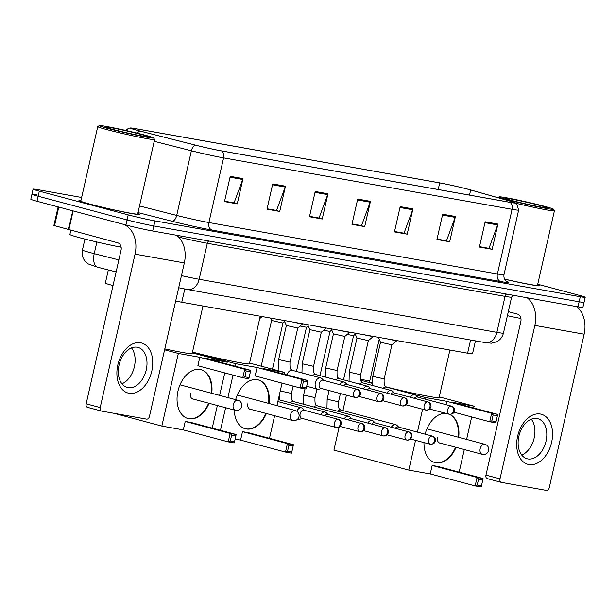 <?xml version="1.0" encoding="UTF-8"?>
<svg xmlns="http://www.w3.org/2000/svg" width="616" height="616" viewBox="0 0 616 616"><rect width="100%" height="100%" fill="white"/><g stroke="black" fill="none" stroke-linecap="round" stroke-linejoin="round"><path stroke-width="0.92" d="M113.021 285.547A19.442 0.816 -167.2 0 1 111.565 285.162A19.442 0.816 -167.2 0 1 105.351 283.129L108.339 269.962M475.452 340.871L472.526 353.761A19.442 0.816 -167.2 0 1 467.598 353.199L181.766 302.233A19.442 0.816 -167.2 0 1 175.668 301.047M36.868 194.748A19.442 0.816 12.8 0 0 31.947 194.186L30.8 199.238A19.442 0.816 12.8 0 0 37.014 201.27L125.903 224.986A19.442 0.816 12.8 0 0 152.683 231L577.985 306.83A19.442 0.816 12.8 0 0 582.905 307.392L584.053 302.34A19.442 0.816 12.8 0 1 579.132 301.778A19.442 0.816 12.8 0 0 584.053 302.34L585.2 297.289A19.442 0.816 12.8 0 0 578.986 295.257L537.73 284.245M81.635 197.474L38.015 189.697A19.442 0.816 12.8 0 0 33.095 189.135A19.442 0.816 12.8 0 0 39.309 191.168L128.197 214.884L127.05 219.935A19.442 0.816 12.8 0 0 153.831 225.949L579.132 301.778L153.831 225.949A19.442 0.816 12.8 0 1 127.05 219.935L38.161 196.219L127.05 219.935L125.903 224.986M31.947 194.186A19.442 0.816 12.8 0 0 38.161 196.219A19.442 0.816 12.8 0 1 31.947 194.186L33.095 189.135M88.85 203.935A31.108 1.301 12.8 0 0 121.391 211.55A31.108 1.301 12.8 0 0 139.578 214.46A31.108 1.301 12.8 0 0 137.784 213.59A31.108 1.301 12.8 0 1 139.578 214.46A31.108 1.301 12.8 0 1 121.391 211.55A31.108 1.301 12.8 0 1 88.85 203.935A31.108 1.301 12.8 0 1 78.91 200.677A31.108 1.301 12.8 0 0 88.85 203.935M504.558 279.156A31.108 1.301 12.8 0 0 539.385 285.747A31.108 1.301 12.8 0 0 537.591 284.869A31.108 1.301 12.8 0 1 539.385 285.747A31.108 1.301 12.8 0 1 504.558 279.156M137.299 130.315A20.736 0.87 -167.2 0 1 130.677 128.143A20.736 0.87 -167.2 0 1 135.928 128.744L439.708 182.906A20.736 0.87 -167.2 0 1 470.67 189.982L510.749 201.347A20.736 0.87 -167.2 0 1 514.984 202.864A20.736 0.87 -167.2 0 1 509.732 202.264L221.229 150.82A20.736 0.87 -167.2 0 1 195.464 145.137L140.109 131.046A20.736 0.87 -167.2 0 1 137.299 130.315M136.96 130.253A21.26 0.893 12.8 0 0 139.84 131L195.195 145.091A21.26 0.893 12.8 0 0 221.598 150.92L510.102 202.364A21.26 0.893 12.8 0 0 515.299 202.803A21.26 0.893 12.8 0 0 511.149 201.424L471.071 190.059A21.26 0.893 12.8 0 0 439.339 182.806L135.551 128.644A21.26 0.893 12.8 0 0 130.415 127.951A21.26 0.893 12.8 0 0 136.96 130.253M80.904 200.67A31.108 1.301 12.8 0 0 78.91 200.677A31.108 1.301 12.8 0 1 80.904 200.67M128.197 214.884A19.442 0.816 12.8 0 0 154.978 220.898L580.28 296.727A19.442 0.816 12.8 0 0 585.2 297.289M455.417 216.493L449.68 241.749L436.937 239.478L442.673 214.222L455.417 216.493A5.182 3.865 -79.9 0 1 455.162 217.356L442.473 215.092M497.905 224.07L492.169 249.326L479.425 247.055L485.162 221.799L497.905 224.07A5.182 3.865 -79.9 0 1 497.651 224.932L484.961 222.669M327.958 193.77L322.222 219.026L309.471 216.755L315.207 191.499L327.958 193.77A5.182 3.865 -79.9 0 1 327.697 194.633L315.015 192.369M285.47 186.194L279.733 211.45L266.982 209.178L272.726 183.922L285.47 186.194A5.182 3.865 -79.9 0 1 285.216 187.056L272.526 184.792M242.981 178.617L237.245 203.873L224.494 201.601L230.238 176.345L242.981 178.617A5.182 3.865 -79.9 0 1 242.727 179.479L230.037 177.216M412.928 208.916L407.191 234.172L394.448 231.901L400.184 206.645L412.928 208.916A5.182 3.865 -79.9 0 1 412.674 209.779L399.984 207.523M370.447 201.347L364.703 226.603L351.959 224.324L357.696 199.068L370.447 201.347A5.182 3.865 -79.9 0 1 370.185 202.21L357.503 199.946M445.961 240.664L437.006 239.162M488.442 248.24L479.494 246.731M318.495 217.941L309.548 216.432M276.007 210.364L267.059 208.863M233.518 202.795L224.57 201.286M403.472 233.094L394.517 231.585M360.984 225.518L352.029 224.008M364.703 226.603L360.961 225.602M352.052 223.924L361.507 225.61L370.185 202.21M407.191 234.172L403.449 233.179M394.54 231.5L403.996 233.187L412.674 209.779M237.245 203.873L233.502 202.88M224.586 201.201L234.049 202.887L242.727 179.479M279.733 211.45L275.991 210.449M267.075 208.778L276.538 210.464L285.216 187.056M322.222 219.026L318.48 218.025M309.563 216.347L319.026 218.033L327.697 194.633M492.169 249.326L488.426 248.325M479.517 246.646L488.973 248.333L497.651 224.932M449.68 241.749L445.938 240.748M437.029 239.077L446.485 240.764L455.162 217.356M129.075 393.27A25.918 17.233 -75.1 0 1 117.818 364.98A25.918 17.233 -75.1 0 1 140.556 342.758A25.918 17.233 -75.1 0 1 151.813 371.04A25.918 17.233 -75.1 0 1 129.075 393.27M137.245 347.231A20.736 13.783 104.9 0 0 119.196 364.449A20.736 13.783 104.9 0 0 127.312 387.472A20.736 13.783 104.9 0 0 128.066 387.641A20.736 13.783 104.9 0 0 146.115 370.424A20.736 13.783 104.9 0 0 137.999 347.401A20.736 13.783 104.9 0 0 137.245 347.231M123.454 224.332A25.918 19.335 100.1 0 1 135.05 254.139L100.192 407.561A3.242 2.156 104.9 0 0 101.478 411.072A3.242 2.156 104.9 0 0 101.594 411.095L146.631 419.126A3.242 2.156 104.9 0 0 149.472 416.347L184.33 262.924L135.05 254.139M176.615 235.266A25.918 19.335 100.1 0 1 184.33 262.924M131.501 347.917A20.736 13.783 -75.1 0 1 134.096 367.821A20.736 13.783 -75.1 0 1 121.937 383.791M101.363 411.034L87.564 407.353A3.242 2.156 -75.1 0 1 87.441 407.33A3.242 2.156 -75.1 0 1 86.155 403.819L121.013 250.389A6.483 4.836 -79.9 0 0 117.771 242.827L53.892 225.495L58.112 206.899M144.729 135.066A27.866 1.17 12.8 0 0 116.101 128.351A27.866 1.17 12.8 0 0 99.322 125.587A27.866 1.17 12.8 0 0 108.185 128.552A27.866 1.17 12.8 0 0 137.861 135.474A27.866 1.17 12.8 0 0 153.615 137.922A27.866 1.17 12.8 0 0 144.729 135.066M99.322 125.587L97.767 126.565A29.16 1.224 12.8 0 0 97.736 126.611A29.16 1.224 12.8 0 0 107.053 129.66A29.16 1.224 12.8 0 0 137.561 136.798A29.16 1.224 12.8 0 0 154.608 139.532A29.16 1.224 12.8 0 0 154.593 139.47L153.615 137.922M97.736 126.611L80.804 201.109A29.16 1.224 12.8 0 0 90.121 204.165A29.16 1.224 12.8 0 0 120.628 211.303A29.16 1.224 12.8 0 0 137.684 214.029L154.608 139.532M70.848 230.315L69.901 234.488A32.402 1.355 12.8 0 0 80.257 237.876A32.402 1.355 12.8 0 0 121.129 247.209M112.435 129.306A21.383 0.893 12.8 0 0 134.411 134.457A21.383 0.893 12.8 0 0 147.286 136.575A21.383 0.893 12.8 0 0 140.479 134.303A21.383 0.893 12.8 0 0 117.71 128.99A21.383 0.893 12.8 0 0 105.613 127.112A21.383 0.893 12.8 0 0 112.435 129.306M164.803 348.887A35.643 1.494 12.8 0 0 192.146 353.607L202.957 306.013M209.094 403.303A25.271 16.801 -75.1 0 1 188.927 418.741A25.271 16.801 -75.1 0 1 188.011 418.541A25.271 16.801 -75.1 0 1 178.116 390.475A25.271 16.801 -75.1 0 1 200.115 369.492A25.271 16.801 -75.1 0 1 201.039 369.7A25.271 16.801 -75.1 0 1 211.75 393.285M230.284 441.01L231.631 435.081L230.138 433.418L228.213 441.872L230.284 441.01L234.534 441.772L234.157 442.935L228.213 441.872L183.299 429.891L161.846 426.072L114.052 413.321M183.299 429.891L185.224 421.436L191.168 422.491L236.082 434.473L235.882 435.835L231.631 435.081M212.22 428.112L217.356 405.513M219.65 395.387L224.763 372.919M226.796 363.964L227.204 362.17L205.744 358.343L250.658 370.324L244.706 369.269L246.208 370.932L250.458 371.687L250.658 370.324M199.8 357.288L197.875 365.742L242.789 377.724L244.706 369.269L199.8 357.288L178.34 353.461L161.846 426.072M192.315 352.868L227.204 362.17M178.34 353.461L164.595 349.796M236.082 434.473L230.138 433.418L185.224 421.436M234.534 441.772L235.882 435.835M250.458 371.687L248.733 378.786L242.789 377.724L244.86 376.861L249.11 377.623M246.208 370.932L244.86 376.861M208.631 403.18A25.271 16.801 -75.1 0 1 187.772 418.472M190.652 393.385A5.182 3.45 104.9 0 0 192.716 399.006A5.182 3.45 104.9 0 0 193.262 399.083M200.801 369.639A25.271 16.801 -75.1 0 1 211.28 393.162M192.492 352.075A35.643 1.494 12.8 0 0 229.306 360.63A35.643 1.494 12.8 0 0 249.418 363.817L260.237 316.224M235.659 399.661A25.271 16.801 -75.1 0 1 257.388 379.71A25.271 16.801 -75.1 0 1 258.312 379.91A25.271 16.801 -75.1 0 1 269.023 403.495M266.374 413.521A25.271 16.801 -75.1 0 1 246.2 428.952A25.271 16.801 -75.1 0 1 245.284 428.751A25.271 16.801 -75.1 0 1 234.311 410.033M287.556 451.228L288.904 445.291L287.41 443.628L285.485 452.082L287.556 451.228L291.807 451.982L291.43 453.145L285.485 452.082L240.571 440.109L235.135 439.139M240.571 440.109L242.496 431.647L248.44 432.702L293.355 444.683L293.154 446.046L288.904 445.291M269.492 438.322L274.628 415.723M276.923 405.605L282.036 383.129M284.068 374.174L284.476 372.38L263.017 368.553L307.931 380.534L301.979 379.479L303.48 381.142L307.731 381.897L307.931 380.534M257.072 367.498L255.147 375.96L300.061 387.934L301.979 379.479L257.072 367.498L235.612 363.671L235.05 366.166M233.01 375.121L227.905 397.59M225.61 407.707L220.474 430.315M249.588 363.078L284.476 372.38M235.612 363.671L192.477 352.16M293.355 444.683L287.41 443.628L242.496 431.647M291.807 451.982L293.154 446.046M307.731 381.897L306.006 388.996L300.061 387.934L302.133 387.079L306.383 387.834M303.48 381.142L302.133 387.079M265.904 413.39A25.271 16.801 -75.1 0 1 245.045 428.682M247.932 403.603A5.182 3.45 104.9 0 0 249.988 409.217A5.182 3.45 104.9 0 0 250.535 409.293M258.073 379.849A25.271 16.801 -75.1 0 1 268.561 403.372M379.225 339.339L369.569 381.835A35.643 1.494 12.8 0 0 372.264 383.052M385.916 386.856A35.643 1.494 12.8 0 0 421.036 394.864A35.643 1.494 12.8 0 0 439.085 397.636L449.896 350.042M449.811 414.391A25.271 16.801 -75.1 0 1 458.689 437.306M456.033 447.332A25.271 16.801 -75.1 0 1 435.866 462.77A25.271 16.801 -75.1 0 1 434.942 462.57A25.271 16.801 -75.1 0 1 423.977 442.588M477.223 485.038L478.57 479.102L477.069 477.438L475.152 485.901L477.223 485.038L481.473 485.801L481.096 486.963L475.152 485.901L430.238 473.92L408.778 470.093L333.926 450.127L339.139 427.181M430.238 473.92L432.163 465.457L438.107 466.52L483.021 478.501L482.821 479.864L478.57 479.102M425.132 434.172A25.271 16.801 -75.1 0 1 445.915 413.375M459.159 472.133L464.295 449.534M466.589 439.416L471.694 416.947M473.735 407.985L474.135 406.198L452.683 402.371L497.597 414.352L491.645 413.29L493.147 414.953L497.397 415.715L497.597 414.352M424.925 399.06L425.279 397.489L446.731 401.309L445.969 404.673M422.607 409.24L417.409 432.116M415.546 440.332L408.778 470.093M439.254 396.889L474.135 406.198M369.769 380.965L360.545 379.325M346.415 395.164L342.92 410.564M425.279 397.489L415.015 394.748M372.287 383.352L360.807 380.288M483.021 478.501L477.069 477.438L432.163 465.457M481.473 485.801L482.821 479.864M446.731 401.309L491.645 413.29L489.72 421.752L491.799 420.89L496.042 421.652L495.672 422.815L489.72 421.752L454.146 412.258M497.397 415.715L496.042 421.652M493.147 414.953L491.799 420.89M455.563 447.208A25.271 16.801 -75.1 0 1 434.711 462.5M437.591 437.414A5.182 3.45 104.9 0 0 439.655 443.027A5.182 3.45 104.9 0 0 440.194 443.104M449.457 414.322A25.271 16.801 -75.1 0 1 458.219 437.183M304.512 410.325L302.887 408.647A5.829 3.873 104.9 0 0 301.601 407.877A5.829 3.873 104.9 0 0 301.393 407.83A5.829 3.873 104.9 0 0 296.82 411.203M297.882 418.834A5.829 3.873 104.9 0 0 298.598 419.142A5.829 3.873 104.9 0 0 298.806 419.196A5.829 3.873 104.9 0 0 300.092 419.111L302.34 418.464M304.142 410.233A4.212 2.803 104.9 0 0 303.996 410.187A4.212 2.803 104.9 0 0 303.842 410.156A4.212 2.803 104.9 0 0 300.146 413.767A4.212 2.803 104.9 0 0 301.825 418.326A4.212 2.803 104.9 0 0 301.971 418.364M261.192 366.173L271.571 320.474L282.944 323.054L272.465 369.176M328.051 414.522L326.418 412.843A5.829 3.873 104.9 0 0 325.14 412.073A5.829 3.873 104.9 0 0 324.932 412.027A5.829 3.873 104.9 0 0 320.736 414.653M327.681 414.429A4.212 2.803 104.9 0 0 327.527 414.383A4.212 2.803 104.9 0 0 327.373 414.352A4.212 2.803 104.9 0 0 324.701 415.715M351.59 418.718L349.957 417.04A5.829 3.873 104.9 0 0 348.679 416.27A5.829 3.873 104.9 0 0 348.464 416.224A5.829 3.873 104.9 0 0 344.275 418.849M351.22 418.626A4.212 2.803 104.9 0 0 351.066 418.58A4.212 2.803 104.9 0 0 350.912 418.549A4.212 2.803 104.9 0 0 348.24 419.912M300.108 326.049L306.483 327.258L296.442 371.44M375.129 422.915L373.496 421.236A5.829 3.873 104.9 0 0 372.218 420.466A5.829 3.873 104.9 0 0 372.002 420.42A5.829 3.873 104.9 0 0 367.814 423.046M374.759 422.822A4.212 2.803 104.9 0 0 374.605 422.776A4.212 2.803 104.9 0 0 374.451 422.745A4.212 2.803 104.9 0 0 371.779 424.108M323.646 330.245L330.022 331.454L319.981 375.637M398.668 427.111L397.035 425.433A5.829 3.873 104.9 0 0 395.757 424.663A5.829 3.873 104.9 0 0 395.541 424.617A5.829 3.873 104.9 0 0 391.353 427.242M398.298 427.019A4.212 2.803 104.9 0 0 398.144 426.973A4.212 2.803 104.9 0 0 397.99 426.942A4.212 2.803 104.9 0 0 395.318 428.305M347.185 334.442L353.561 335.643L343.52 379.833M286.378 325.456L297.751 328.043L290.005 362.139L278.632 359.551L278.979 370.917M323.569 380.349L321.937 378.671A5.829 3.873 104.9 0 0 320.659 377.901A5.829 3.873 104.9 0 0 315.33 382.852A5.829 3.873 104.9 0 0 317.656 389.166A5.829 3.873 104.9 0 0 319.15 389.135L321.398 388.488M323.2 380.257A4.212 2.803 104.9 0 0 323.046 380.211A4.212 2.803 104.9 0 0 322.892 380.18A4.212 2.803 104.9 0 0 319.204 383.791A4.212 2.803 104.9 0 0 320.874 388.35A4.212 2.803 104.9 0 0 321.028 388.388M292.931 322.053A9.717 0.408 12.8 0 0 302.679 323.862A9.717 0.408 12.8 0 0 302.687 323.854L302.702 323.8M309.917 329.652L321.29 332.24L313.544 366.335L302.171 363.748L301.971 372.911M347.108 384.546L345.476 382.867A5.829 3.873 104.9 0 0 344.198 382.097A5.829 3.873 104.9 0 0 339.793 384.677M346.739 384.453A4.212 2.803 104.9 0 0 346.585 384.407A4.212 2.803 104.9 0 0 346.431 384.376A4.212 2.803 104.9 0 0 343.759 385.739M316.47 326.249A9.717 0.408 12.8 0 0 326.218 328.059A9.717 0.408 12.8 0 0 326.226 328.051L326.241 327.997M325.702 367.945L333.449 333.857L344.829 336.436L337.083 370.532L325.702 367.945L325.51 377.108M370.647 388.742L369.015 387.064A5.829 3.873 104.9 0 0 367.737 386.294A5.829 3.873 104.9 0 0 363.332 388.873M370.278 388.65A4.212 2.803 104.9 0 0 370.124 388.604A4.212 2.803 104.9 0 0 369.97 388.573A4.212 2.803 104.9 0 0 367.298 389.936M340.009 330.445A9.717 0.408 12.8 0 0 349.757 332.263A9.717 0.408 12.8 0 0 349.765 332.247L349.78 332.193M349.241 372.141L356.987 338.053L368.368 340.633L360.622 374.728L349.241 372.141L349.049 381.304M394.186 392.939L392.554 391.26A5.829 3.873 104.9 0 0 391.275 390.49A5.829 3.873 104.9 0 0 386.871 393.07M393.809 392.846A4.212 2.803 104.9 0 0 393.663 392.8A4.212 2.803 104.9 0 0 393.509 392.769A4.212 2.803 104.9 0 0 390.837 394.132M363.548 334.642A9.717 0.408 12.8 0 0 373.296 336.459A9.717 0.408 12.8 0 0 373.304 336.444L373.319 336.39M372.78 376.338L380.526 342.25L391.907 344.829L384.161 378.925L372.78 376.338L372.58 385.5M417.717 397.135L416.093 395.457A5.829 3.873 104.9 0 0 414.814 394.687A5.829 3.873 104.9 0 0 410.41 397.266M417.348 397.043A4.212 2.803 104.9 0 0 417.201 396.997A4.212 2.803 104.9 0 0 417.047 396.966A4.212 2.803 104.9 0 0 414.375 398.329M387.087 338.839A9.717 0.408 12.8 0 0 396.835 340.656A9.717 0.408 12.8 0 0 396.843 340.64L396.858 340.586M528.882 464.549A25.918 17.233 -75.1 0 1 517.625 436.267A25.918 17.233 -75.1 0 1 540.363 414.037A25.918 17.233 -75.1 0 1 551.62 442.327A25.918 17.233 -75.1 0 1 528.882 464.549M537.052 418.51A20.736 13.783 104.9 0 0 519.003 435.728A20.736 13.783 104.9 0 0 527.119 458.758A20.736 13.783 104.9 0 0 527.873 458.92A20.736 13.783 104.9 0 0 545.922 441.71A20.736 13.783 104.9 0 0 537.807 418.68A20.736 13.783 104.9 0 0 537.052 418.51M527.142 297.767A25.918 19.335 100.1 0 1 534.857 325.417L500 478.848A3.242 2.156 104.9 0 0 501.285 482.351A3.242 2.156 104.9 0 0 501.401 482.382L546.438 490.413A3.242 2.156 104.9 0 0 549.279 487.633L584.137 334.203L534.857 325.417M576.43 306.552A25.918 19.335 100.1 0 1 584.137 334.203M531.308 419.196A20.736 13.783 -75.1 0 1 533.903 439.1A20.736 13.783 -75.1 0 1 521.744 455.07M501.17 482.32L487.372 478.64A3.242 2.156 -75.1 0 1 487.248 478.609A3.242 2.156 -75.1 0 1 485.962 475.098L520.82 321.675A6.483 4.836 -79.9 0 0 517.579 314.114L508.323 311.642M544.536 206.345A27.866 1.17 12.8 0 0 515.908 199.63A27.866 1.17 12.8 0 0 499.129 196.874A27.866 1.17 12.8 0 0 507.992 199.83A27.866 1.17 12.8 0 0 537.668 206.76A27.866 1.17 12.8 0 0 553.422 209.209A27.866 1.17 12.8 0 0 544.536 206.345M512.243 200.585A21.383 0.893 12.8 0 0 534.218 205.736A21.383 0.893 12.8 0 0 547.093 207.854A21.383 0.893 12.8 0 0 540.286 205.59A21.383 0.893 12.8 0 0 517.517 200.269A21.383 0.893 12.8 0 0 505.42 198.39A21.383 0.893 12.8 0 0 512.243 200.585M507.399 315.7A32.402 1.355 12.8 0 0 520.936 318.487M504.512 279.063A29.16 1.224 12.8 0 0 537.491 285.316L554.415 210.811A29.16 1.224 12.8 0 0 554.4 210.757L553.422 209.209M516.039 203.272A29.16 1.224 12.8 0 0 554.415 210.811M184.769 289.02L181.766 302.233M470.593 340.009L467.598 353.199M98.098 267.336A12.959 6.807 -75.7 0 1 97.767 267.267L88.227 263.941L84.723 260.714C82.39 257.488 81.628 253.923 82.436 250.027A25.918 1.086 12.8 0 0 90.714 252.737A25.918 1.086 12.8 0 0 94.225 253.653L96.874 241.996M152.683 231L154.978 220.898M37.014 201.27L39.309 191.168M577.985 306.83L580.28 296.727M181.451 275.622A25.918 1.086 12.8 0 0 199.153 279.271L207.33 243.281A25.918 1.086 -167.2 0 1 178.632 237.052M116.116 271.941L97.767 267.267A12.959 6.807 -75.7 0 1 94.225 253.653L118.849 259.921M485.246 342.619A12.959 9.671 -79.9 0 0 496.881 332.355A25.918 1.086 12.8 0 0 503.449 333.11C502.479 336.998 500.231 339.886 496.704 341.788L491.506 343.212L485.246 342.619L187.518 289.535A12.959 9.671 -79.9 0 0 199.153 279.271L496.881 332.355L505.058 296.365L207.33 243.281A3.242 2.418 100.1 0 1 208.832 241.01M503.449 333.11L511.619 297.12A25.918 1.086 -167.2 0 1 505.058 296.365A3.242 2.418 100.1 0 1 506.56 294.094M135.928 128.744L135.666 129.868M137.437 133.202A6.483 3.403 -75.7 0 1 139.84 131M510.102 202.364A6.483 4.836 100.1 0 1 512.096 209.317L223.593 157.881A6.483 4.836 -79.9 0 0 221.598 150.92M515.299 202.803L516.724 203.827L518.657 210.071A25.918 1.086 -167.2 0 1 512.096 209.317L497.405 273.974A25.918 1.086 12.8 0 0 503.973 274.728C503.249 280.388 507.969 282.282 507.037 281.651M154.2 141.31L191.391 150.774L176.7 215.431A25.918 1.086 12.8 0 0 208.901 222.538L223.593 157.881A25.918 1.086 -167.2 0 1 191.391 150.774A6.483 3.403 -75.7 0 1 195.195 145.091M506.698 281.466A32.402 1.355 -167.2 0 1 500.646 281.535L212.15 230.099A32.402 1.355 -167.2 0 1 171.895 221.213L138.007 212.589M139.516 205.96L176.7 215.431A6.483 3.403 104.3 0 1 171.895 221.213M212.15 230.099A6.483 4.836 -79.9 0 1 208.901 222.538L497.405 273.974A6.483 4.836 -79.9 0 0 500.646 281.535M510.749 201.347L510.51 202.395M470.67 189.982L469.507 195.087M439.708 182.906L438.207 189.512M73.135 210.911L68.853 229.783M86.155 403.819L100.192 407.561M68.476 229.676L72.765 210.811M58.789 207.084L54.554 225.725M235.497 410.341A5.182 3.45 -75.1 0 1 235.304 410.295A5.182 3.45 -75.1 0 1 233.241 404.681A5.182 3.45 -75.1 0 1 237.791 400.238A5.182 3.45 -75.1 0 1 237.976 400.277L179.995 384.815M292.769 420.551A5.182 3.45 -75.1 0 1 292.577 420.512A5.182 3.45 -75.1 0 1 290.513 414.891A5.182 3.45 -75.1 0 1 295.064 410.448A5.182 3.45 -75.1 0 1 295.249 410.487L237.275 395.025M482.428 454.369A5.182 3.45 -75.1 0 1 482.243 454.323A5.182 3.45 -75.1 0 1 480.18 448.71A5.182 3.45 -75.1 0 1 484.73 444.267A5.182 3.45 -75.1 0 1 484.915 444.305L426.934 428.836M338.176 419.311A4.212 2.803 104.9 0 0 334.511 422.815A4.212 2.803 104.9 0 0 336.159 427.489A4.212 2.803 104.9 0 0 336.313 427.519A4.212 3.142 100.1 0 0 336.505 427.566A4.212 3.142 100.1 0 0 340.286 424.232A4.212 3.142 -79.9 0 0 338.176 419.311A4.212 2.803 104.9 0 1 338.33 419.35L303.996 410.187M361.715 423.508A4.212 2.803 104.9 0 0 358.05 427.011A4.212 2.803 104.9 0 0 359.698 431.685A4.212 2.803 104.9 0 0 359.852 431.716A4.212 3.142 100.1 0 0 360.044 431.762A4.212 3.142 100.1 0 0 363.825 428.428A4.212 3.142 -79.9 0 0 361.715 423.508A4.212 2.803 104.9 0 1 361.869 423.546L327.527 414.383M385.254 427.704A4.212 2.803 104.9 0 0 381.589 431.208A4.212 2.803 104.9 0 0 383.237 435.882A4.212 2.803 104.9 0 0 383.391 435.912A4.212 3.142 100.1 0 0 383.583 435.959A4.212 3.142 100.1 0 0 387.364 432.625A4.212 3.142 -79.9 0 0 385.254 427.704A4.212 2.803 104.9 0 1 385.408 427.743L351.066 418.58M280.257 390.944L291.453 393.416C291.068 402.494 292.962 400.346 293.755 401.617A5.829 3.873 104.9 0 0 293.547 401.57A5.829 3.873 104.9 0 0 293.301 401.54A5.829 3.873 104.9 0 0 290.405 402.802M293.963 401.678A5.829 3.873 104.9 0 0 293.755 401.617L348.679 416.27M408.793 431.901A4.212 2.803 104.9 0 0 405.128 435.404A4.212 2.803 104.9 0 0 406.776 440.078A4.212 2.803 104.9 0 0 406.93 440.109A4.212 3.142 100.1 0 0 407.122 440.155A4.212 3.142 100.1 0 0 410.903 436.821A4.212 3.142 -79.9 0 0 408.793 431.901A4.212 2.803 104.9 0 1 408.947 431.939L374.605 422.776M303.418 404.196L303.619 395.033L314.992 397.613C314.607 406.691 316.501 404.543 317.294 405.813A5.829 3.873 104.9 0 0 317.078 405.767A5.829 3.873 104.9 0 0 316.84 405.736A5.829 3.873 104.9 0 0 313.944 406.999M317.502 405.875A5.829 3.873 104.9 0 0 317.294 405.813L372.218 420.466M432.332 436.105A4.212 2.803 104.9 0 0 428.667 439.601A4.212 2.803 104.9 0 0 430.315 444.275A4.212 2.803 104.9 0 0 430.468 444.305A4.212 3.142 100.1 0 0 430.661 444.352A4.212 3.142 100.1 0 0 434.442 441.017A4.212 3.142 -79.9 0 0 432.332 436.105A4.212 2.803 104.9 0 1 432.486 436.136L398.144 426.973M326.957 408.393L327.15 399.23L338.531 401.809C338.145 410.887 340.04 408.739 340.833 410.01A5.829 3.873 104.9 0 0 340.617 409.963A5.829 3.873 104.9 0 0 340.379 409.933A5.829 3.873 104.9 0 0 337.483 411.195M341.041 410.071A5.829 3.873 104.9 0 0 340.833 410.01L395.757 424.663M357.234 389.335A4.212 2.803 104.9 0 0 353.569 392.839A4.212 2.803 104.9 0 0 355.216 397.512A4.212 2.803 104.9 0 0 355.37 397.543A4.212 3.142 100.1 0 0 355.563 397.59A4.212 3.142 100.1 0 0 359.344 394.255A4.212 3.142 -79.9 0 0 357.234 389.335A4.212 2.803 104.9 0 1 357.388 389.374L323.046 380.211M320.659 377.901L292.307 370.332A5.829 3.873 104.9 0 0 291.853 370.255A5.829 3.873 104.9 0 0 287.064 374.967M380.773 393.532A4.212 2.803 104.9 0 0 377.108 397.035A4.212 2.803 104.9 0 0 378.755 401.709A4.212 2.803 104.9 0 0 378.909 401.74A4.212 3.142 100.1 0 0 379.102 401.786A4.212 3.142 100.1 0 0 382.882 398.452A4.212 3.142 -79.9 0 0 380.773 393.532A4.212 2.803 104.9 0 1 380.927 393.57L346.585 384.407M344.198 382.097L315.846 374.528A5.829 3.873 104.9 0 0 315.392 374.451A5.829 3.873 104.9 0 0 312.497 375.721M404.312 397.728A4.212 2.803 104.9 0 0 400.646 401.232A4.212 2.803 104.9 0 0 402.294 405.906A4.212 2.803 104.9 0 0 402.448 405.936A4.212 3.142 100.1 0 0 402.641 405.983A4.212 3.142 100.1 0 0 406.421 402.648A4.212 3.142 -79.9 0 0 404.312 397.728A4.212 2.803 104.9 0 1 404.466 397.767L370.124 388.604M367.737 386.294L339.385 378.725A5.829 3.873 104.9 0 0 338.931 378.648A5.829 3.873 104.9 0 0 336.036 379.918M427.851 401.925A4.212 2.803 104.9 0 0 424.178 405.428A4.212 2.803 104.9 0 0 425.833 410.102A4.212 2.803 104.9 0 0 425.987 410.133A4.212 3.142 100.1 0 0 426.18 410.179A4.212 3.142 100.1 0 0 429.96 406.845A4.212 3.142 -79.9 0 0 427.851 401.925A4.212 2.803 104.9 0 1 428.005 401.963L393.663 392.8M391.275 390.49L362.924 382.929A5.829 3.873 104.9 0 0 362.47 382.844A5.829 3.873 104.9 0 0 359.575 384.115M451.389 406.129A4.212 2.803 104.9 0 0 447.717 409.625A4.212 2.803 104.9 0 0 449.364 414.298A4.212 2.803 104.9 0 0 449.518 414.329A4.212 3.142 100.1 0 0 449.711 414.375A4.212 3.142 100.1 0 0 453.492 411.041A4.212 3.142 -79.9 0 0 451.389 406.129A4.212 2.803 104.9 0 1 451.543 406.16L417.201 396.997M414.814 394.687L386.463 387.125A5.829 3.873 104.9 0 0 386.009 387.041A5.829 3.873 104.9 0 0 383.114 388.311M485.962 475.098L500 478.848M82.436 250.027L84.916 239.093M511.619 297.12L512.889 295.226M187.518 289.535L178.694 287.734M130.415 127.951L128.682 128.259L125.533 130.399M518.657 210.071L503.973 274.728M101.478 411.072L87.441 407.33M192.207 398.798L235.304 410.295A5.182 5.182 0 0 0 241.703 406.414A5.182 5.182 0 0 0 237.976 400.277M249.48 409.016L292.577 420.512A5.182 5.182 0 0 0 298.976 416.624A5.182 5.182 0 0 0 295.249 410.487M439.146 442.827L482.243 454.323A5.182 5.182 0 0 0 488.642 450.442A5.182 5.182 0 0 0 484.915 444.305M301.825 418.326L336.505 427.566L339.647 426.88L341.333 424.439C341.518 421.621 340.525 419.927 338.33 419.35M277.847 401.54L301.601 407.877M259.69 318.626L262.123 316.562M297.798 418.934L298.598 419.142M340.147 426.472L360.044 431.762L363.186 431.077L364.872 428.636C365.057 425.818 364.056 424.124 361.869 423.546M271.571 320.474L270.486 318.056M278.293 399.576L325.14 412.073M282.944 323.061L284.654 321.614M363.686 430.669L383.583 435.959L386.725 435.273L388.411 432.832C388.596 430.014 387.595 428.32 385.408 427.743M279.88 400L279.602 393.84M293.116 386.086L291.453 393.416M306.483 327.258L308.192 325.81M387.225 434.865L407.122 440.155L410.264 439.47L411.942 437.029C412.135 434.211 411.134 432.517 408.947 431.939M305.028 388.819L303.619 395.033M316.955 388.981L314.992 397.613M330.022 331.454L331.731 330.007M410.764 439.062L430.661 444.352L433.803 443.666L435.481 441.225C435.674 438.407 434.673 436.713 432.486 436.136M329.121 390.552L327.15 399.23M340.402 393.562L338.531 401.809M353.553 335.651L355.263 334.203M320.874 388.35L355.563 397.59L358.705 396.904L360.391 394.463C360.576 391.645 359.575 389.951 357.388 389.374M284.145 320.489L286.378 325.471L278.632 359.551M292.307 370.332C291.514 369.069 289.62 371.217 290.005 362.139M306.737 386.255L317.656 389.166M297.744 328.051L302.679 323.862M359.205 396.496L379.102 401.786L382.243 401.101L383.93 398.66C384.115 395.842 383.114 394.148 380.927 393.57M307.684 324.686L309.917 329.668L302.171 363.748M315.846 374.528C315.053 373.265 313.159 375.413 313.544 366.335M321.283 332.247L326.218 328.059M382.744 400.693L402.641 405.983L405.782 405.297L407.461 402.856C407.653 400.038 406.652 398.344 404.466 397.767M333.456 333.864L331.223 328.882M339.385 378.725C338.592 377.462 336.698 379.61 337.083 370.532M344.821 336.444L349.757 332.263M406.283 404.889L426.18 410.179L429.321 409.494L431 407.053C431.192 404.235 430.191 402.541 428.005 401.963M356.995 338.061L354.762 333.079M362.924 382.929C362.131 381.658 360.237 383.807 360.622 374.728M368.36 340.64L373.296 336.459M429.822 409.086L449.711 414.375L452.86 413.69L454.539 411.249C454.731 408.431 453.73 406.737 451.543 406.16M380.526 342.257L378.301 337.275M386.463 387.125C385.67 385.855 383.776 388.003 384.161 378.925M391.899 344.837L396.835 340.656M501.285 482.351L487.248 478.609M499.129 196.874L497.874 197.659"/></g></svg>

